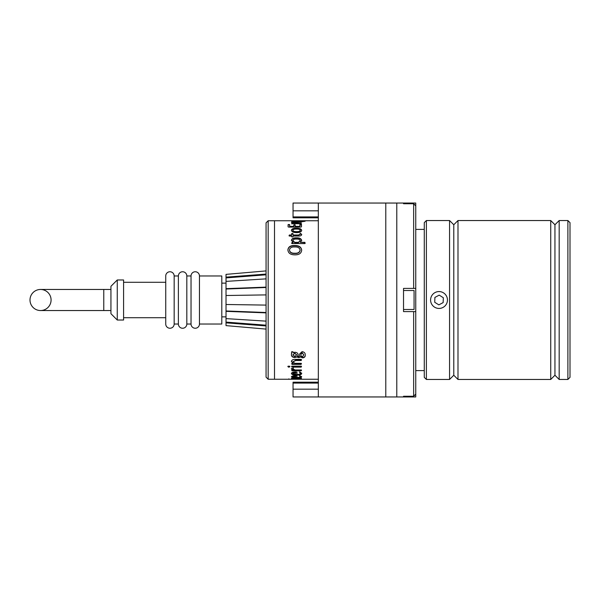 <?xml version="1.0" encoding="UTF-8"?>
<svg xmlns="http://www.w3.org/2000/svg" width="600" height="600" viewBox="0 0 600 600"><rect width="100%" height="100%" fill="white"/><g stroke="black" fill="none" stroke-linecap="round" stroke-linejoin="round"><path stroke-width="0.9" d="M424.275 229.388L415.755 229.388M424.275 370.612L415.755 370.612M403.53 203.737L403.53 203.048L396.787 203.048L396.787 396.952L396.787 203.048L385.785 203.048L385.785 396.952L403.53 396.952L403.53 396.263L413.647 396.263L413.647 311.595L403.53 311.595L403.53 288.405L413.647 288.405L413.647 203.737L403.53 203.737L403.53 203.048L415.755 203.048L415.755 205.86L414.067 204.165M403.53 396.263L403.53 396.952L415.755 396.952L415.755 394.14L413.647 396.263L415.755 394.14L415.755 205.86L413.647 203.737M413.647 288.405L415.755 288.405M415.755 311.595L413.647 311.595M414.067 395.835L413.647 396.263M318.337 217.8L293.048 217.8L293.048 203.048L385.785 203.048L385.785 396.952L293.048 396.952L293.048 382.2L318.337 382.2M318.337 396.952L318.337 203.048M268.17 379.252L266.062 377.145L266.062 222.855L268.17 220.748L268.17 379.252L318.337 379.252M268.17 220.748L274.5 220.748L274.5 379.252L274.5 220.748L318.337 220.748M424.275 377.355L424.275 222.645L426.382 220.538L426.382 379.462L424.275 377.355M449.565 220.538L453.78 224.752L453.78 375.248L449.565 379.462L449.565 220.538L426.382 220.538M449.565 379.462L426.382 379.462M453.78 375.248L457.995 379.462L457.995 220.538L453.78 224.752M550.732 220.538L554.947 224.752L554.947 375.248L550.732 379.462L550.732 220.538L457.995 220.538M550.732 379.462L457.995 379.462M554.947 375.248L559.17 379.462L559.17 220.538L554.947 224.752M567.893 220.538L570 222.645L570 377.355L567.893 379.462L567.893 220.538L559.17 220.538M567.893 379.462L559.17 379.462M301.478 378.397L293.01 378.757L301.155 379.125L291.952 379.125L293.168 379.02L291.435 378.72L301.478 378.397M296.947 375.907L296.947 377.423C299.07 377.445 300.188 377.22 300.293 376.725L299.505 375.915L300.165 375.832L301.673 376.793C301.522 377.513 299.827 377.858 296.603 377.82C293.475 377.85 291.757 377.52 291.435 376.837C291.63 376.125 293.115 375.757 295.882 375.72L296.947 375.907L296.947 377.01M296.947 372.18L296.947 374.468C299.07 374.498 300.188 374.138 300.293 373.388L299.505 372.188L300.165 372.075L301.673 373.485C301.522 374.603 299.827 375.15 296.603 375.112C293.475 375.142 291.757 374.625 291.435 373.553C291.63 372.495 293.115 371.947 295.882 371.91L296.947 372.18L296.947 374.07M293.28 368.288L293.01 368.888L295.103 369.983L301.155 369.983L301.478 370.395L301.155 370.8L291.952 370.8L291.952 370.065L293.295 370.065L291.435 368.835L293.28 368.288M301.478 366.653L301.155 367.125L291.952 367.125L291.638 366.653L291.952 366.165L301.155 366.165L301.478 366.653M289.86 366.66L288.885 367.23L287.895 366.645L288.87 366.06L289.86 366.66M301.478 359.933L301.163 360.51L295.808 360.51L293.01 361.748L294.772 363.337L301.163 363.337L301.155 364.38L291.952 364.38L291.952 363.435L293.168 363.435L291.435 361.507C291.69 360 293.048 359.28 295.507 359.355L301.155 359.355L301.478 359.933M293.01 351.757L293.01 352.74L294.757 352.245C296.947 352.388 298.072 353.288 298.132 354.923L297.6 356.272L298.612 356.535L299.505 355.68L299.61 353.97L302.085 351.645C304.327 352.043 305.37 353.153 305.212 354.983C305.445 356.558 304.612 357.532 302.715 357.892L300.368 356.962L298.882 357.63L296.873 357.007L294.84 357.495C292.65 357.382 291.517 356.535 291.435 354.945L291.638 351.765L293.01 351.757L293.01 352.455M301.673 250.14C301.35 253.358 299.077 254.917 294.855 254.843C290.565 254.827 288.24 253.192 287.895 249.93C288.225 246.877 290.468 245.407 294.63 245.528C298.942 245.438 301.29 246.975 301.673 250.14M301.673 240.42L300.255 242.333L304.882 242.333L304.882 243.562L291.952 243.562L291.945 242.475L293.16 242.475L291.435 240.24C291.877 238.522 293.535 237.72 296.415 237.833C299.49 237.728 301.245 238.59 301.673 240.42M291.638 235.013L291.638 233.663L292.327 233.475L293.01 233.663L293.01 235.013L298.312 235.013L300.293 234.27L300.007 233.603L300.615 233.475L301.673 234.442C301.575 235.553 300.51 236.085 298.493 236.04L293.01 236.04L293.01 236.79L292.327 236.985L291.638 236.782L291.638 236.04L289.41 236.04L289.072 235.522L289.41 235.013L291.638 235.013L289.41 235.358L289.072 235.868M301.673 230.362C301.462 231.862 299.782 232.62 296.647 232.635C293.438 232.59 291.697 231.803 291.435 230.265C291.645 228.87 293.317 228.195 296.46 228.233C299.663 228.21 301.403 228.923 301.673 230.362M293.798 226.358L293.798 224.85L294.51 224.745L295.178 224.85L295.178 226.358L299.903 226.358L299.903 224.603L300.697 224.498L301.478 224.61L301.478 226.845L300.75 227.108L288.817 227.108L288.09 226.845L288.09 224.61L288.892 224.498L289.665 224.603L289.665 226.358L293.798 226.358L293.798 226.748L289.665 226.748L289.665 226.358M301.478 222.075L293.01 222.645L294.772 223.245L301.163 223.245L301.155 223.71L291.952 223.71L291.952 223.29L293.168 223.29L291.435 222.562C291.69 222.097 293.048 221.88 295.507 221.925L301.478 222.075M291.638 220.965L305.212 221.085L302.715 221.58L291.638 220.965L291.638 221.385M301.455 379.252L291.653 379.252M289.83 379.252L287.925 379.252M301.155 379.252L301.155 378.825M291.952 379.252L291.952 378.825M288.885 379.245L288.885 378.825M301.163 378.525L301.163 378.105M293.017 378.337L293.01 378.757M301.155 379.125L301.155 378.705M291.952 379.125L291.952 378.705M293.168 379.02L293.168 378.6L291.435 378.3M300.293 376.725L299.505 375.51M301.627 376.582L298.957 377.34M296.947 377.4L295.77 377.4M296.603 377.82L296.603 377.407M293.865 377.303L291.495 376.62M295.77 376.222L295.77 375.817L292.815 376.433L292.815 376.845L295.77 377.423L295.77 376.222L292.815 376.845M300.293 373.388L299.505 371.805M301.673 373.087C301.522 374.205 299.827 374.752 296.603 374.715C293.475 374.745 291.757 374.228 291.435 373.163M296.603 375.112L296.603 374.715M295.77 372.638L295.77 372.248L292.815 373.17L295.77 374.468L295.77 372.638L292.815 373.56M293.28 367.92L293.01 368.888M301.478 370.028L301.155 370.425L291.638 370.058M301.155 370.8L301.155 370.425M291.952 370.8L291.952 370.425M293.295 370.065L291.435 368.468M301.478 366.3L301.155 366.772L291.952 366.772L291.638 366.3M289.86 366.3L288.885 366.87L287.895 366.293M301.478 359.61L301.163 360.188L295.808 360.188L293.01 361.748M301.478 363.525L301.155 364.043L291.952 364.043L291.638 363.57M293.168 363.435L291.435 361.178M298.132 354.63L297.6 356.272M305.212 354.69C305.445 356.257 304.612 357.225 302.715 357.585L300.368 356.663L298.882 357.322L296.873 356.707L294.84 357.188C292.65 357.075 291.517 356.235 291.435 354.653M291.638 351.765L291.638 353.58M303.84 354.907L302.16 352.695L300.96 353.978L300.885 355.935L302.558 356.67L303.84 354.907L302.16 352.98L300.96 354.27L300.885 355.935M296.752 354.923L294.772 353.13L292.815 354.945L294.832 356.392L296.752 354.923L294.772 353.415L292.815 354.945M287.895 250.2C288.225 247.163 290.468 245.7 294.63 245.82C298.942 245.73 301.29 247.26 301.673 250.403M289.47 250.02L289.47 250.282C289.89 252.525 291.645 253.59 294.743 253.485C297.907 253.665 299.692 252.623 300.097 250.335L300.097 250.072C299.663 247.853 297.885 246.817 294.765 246.975C291.638 246.795 289.875 247.808 289.47 250.02C289.868 252.263 291.623 253.335 294.743 253.237C297.907 253.417 299.692 252.368 300.097 250.072M300.255 242.333L304.882 242.64L305.212 243.248M291.638 243.322L293.16 242.475M291.435 240.555C291.87 238.853 293.535 238.05 296.415 238.163C299.49 238.058 301.245 238.92 301.673 240.743M292.815 240.517L294.728 242.64L298.433 242.64L300.293 240.585C299.812 239.475 298.582 238.972 296.61 239.07C294.608 238.92 293.34 239.4 292.815 240.517L294.728 242.333L298.433 242.333L300.293 240.585M293.01 236.385L293.01 236.79M291.638 236.385L291.638 236.782M291.638 234.015L293.01 234.015M293.01 235.013L298.312 235.358L300.293 234.27M300.007 233.955L300.615 233.827L301.673 234.795M291.435 230.64C291.645 229.252 293.317 228.577 296.46 228.608C299.663 228.593 301.403 229.298 301.673 230.73M296.46 228.233L296.46 228.608M292.815 230.303L292.815 230.67C293.168 231.6 294.413 232.035 296.535 231.983C298.673 232.058 299.933 231.63 300.293 230.692L300.293 230.317C299.947 229.425 298.71 229.013 296.58 229.087C294.428 228.998 293.175 229.403 292.815 230.303C293.168 231.233 294.405 231.675 296.535 231.615C298.68 231.697 299.933 231.263 300.293 230.317M299.903 225.007L301.478 225.007L301.478 226.845M288.892 224.498L288.09 225.007L288.09 226.845M288.892 224.903L289.665 225.007M293.798 225.248L295.178 225.248M294.51 224.745L294.51 225.142M295.178 226.358L295.178 226.748L299.903 226.748L299.903 226.358M300.697 224.498L300.697 224.903M293.01 222.645L294.772 223.657L301.478 223.882M294.772 223.245L294.772 223.657M301.163 223.245L301.163 223.657M291.638 223.897L293.168 223.695L293.168 223.29M291.952 223.29L291.952 223.695M291.562 222.75L293.452 222.382M301.155 221.925L301.155 222.337M293.01 220.868L293.01 221.288M294.757 220.83L294.757 221.25M296.752 221.28L297.6 221.333M297.6 221.272L297.6 221.692M298.612 221.317L298.612 221.737M299.505 221.183L299.505 221.603L300.885 221.235M302.085 220.8L302.085 221.22M303.84 221.243L304.913 221.333M291.638 221.228L293.01 221.228M292.327 220.792L292.327 221.212M303.825 221.542L303.84 221.077L302.16 220.882L300.885 221.22L303.84 221.077M292.815 221.505L292.815 221.085L296.752 221.077L292.815 221.085M294.832 221.715L294.832 221.295M296.752 221.498L296.752 221.077M300.885 221.64L300.885 221.22M302.558 221.76L302.558 221.34M403.53 290.513L414.067 290.513L414.067 309.487L403.53 309.487M431.572 303.945A8.43 8.43 0 0 0 442.965 307.455A8.43 8.43 0 0 0 446.475 296.055A8.43 8.43 0 0 0 435.082 292.545A8.43 8.43 0 0 0 431.572 303.945M434.903 297.413L434.722 302.28L438.847 304.868L443.145 302.587L443.325 297.72L439.207 295.132L434.903 297.413M30 300A10.538 10.538 0 0 0 40.537 310.538A10.538 10.538 0 0 0 51.075 300A10.538 10.538 0 0 0 40.537 289.462A10.538 10.538 0 0 0 30 300M266.062 325.935L226.02 322.845L226.02 325.62L266.062 329.093M266.062 312.877L226.02 311.34L226.02 322.103L266.062 325.192M266.062 294.9L226.02 295.507L226.02 310.972L266.062 312.51M266.062 278.865L226.02 281.385L226.02 295.507M266.062 270.907L226.02 274.38L226.02 281.385M110.94 310.538L103.77 310.538L103.77 289.462L110.94 289.462M110.94 286.298L117.262 279.975L123.585 279.975L123.585 320.025L117.262 320.025L110.94 313.702L110.94 286.298M123.585 282.293L165.735 282.293L165.735 317.707L123.585 317.707M165.735 275.97A4.215 4.215 0 0 1 169.95 271.755A4.215 4.215 0 0 1 174.165 275.97L178.387 275.97A4.215 4.215 0 0 1 182.602 271.755A4.215 4.215 0 0 1 186.817 275.97L191.032 275.97A4.215 4.215 0 0 1 195.248 271.755A4.215 4.215 0 0 1 199.462 275.97L221.805 275.97L221.805 324.03L199.462 324.03A4.215 4.215 0 0 1 195.248 328.245A4.215 4.215 0 0 1 191.032 324.03L186.817 324.03A4.215 4.215 0 0 1 182.602 328.245A4.215 4.215 0 0 1 178.387 324.03L174.165 324.03A4.215 4.215 0 0 1 169.95 328.245A4.215 4.215 0 0 1 165.735 324.03L165.735 275.97M221.805 283.14L226.02 283.14M221.805 316.86L226.02 316.86M226.02 289.028L266.062 287.49M226.02 277.897L266.062 274.808M226.02 322.845L226.02 322.103M199.462 275.97L199.462 324.03M191.032 275.97L191.032 324.03M186.817 275.97L186.817 324.03M178.387 275.97L178.387 324.03M174.165 275.97L174.165 324.03M117.262 279.975L117.262 320.025M266.062 274.065L226.02 277.155M266.062 287.123L226.02 288.66M266.062 305.1L226.02 304.493M266.062 321.135L226.02 318.615M318.337 210.825L293.048 210.825M293.048 216.907L318.337 216.907M318.337 383.093L293.048 383.093M293.048 389.175L318.337 389.175M295.808 378.525L295.808 378.105M295.507 221.925L295.507 222.337M299.61 220.972L299.61 221.392M103.77 310.538L40.537 310.538M103.77 289.462L40.537 289.462"/></g></svg>
